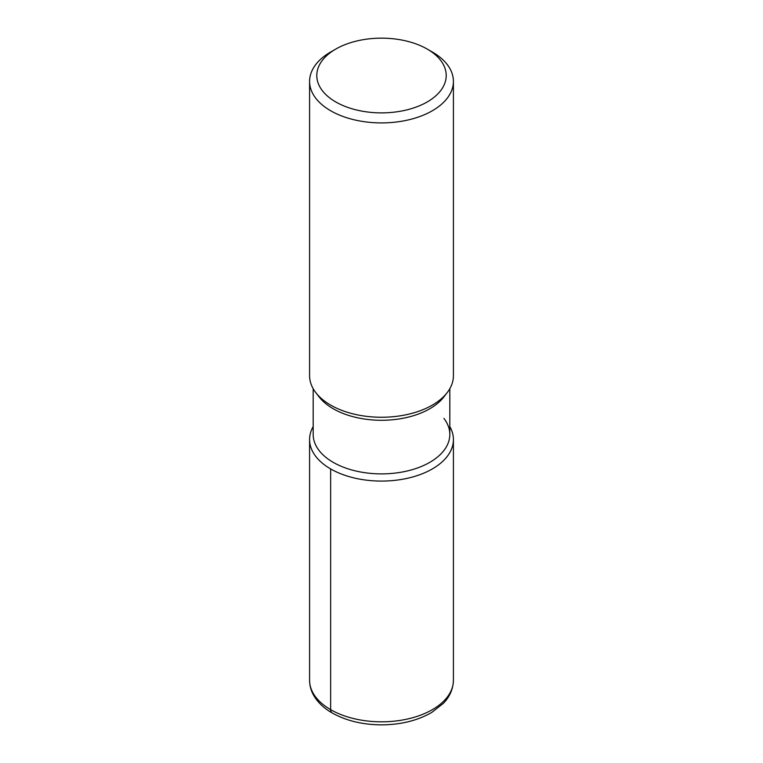 <?xml version="1.0" encoding="UTF-8"?>
<svg xmlns="http://www.w3.org/2000/svg" width="763" height="763" viewBox="0 0 763 763"><rect width="100%" height="100%" fill="white"/><g stroke="black" fill="none" stroke-linecap="round" stroke-linejoin="round"><path stroke-width="1.14" d="M443.923 418.42A68.317 39.438 180 0 1 449.817 434.452A68.317 39.438 180 0 1 381.5 473.89A68.317 39.438 180 0 1 313.183 434.443L313.183 388.701M309.587 439.555A71.913 41.517 180 0 0 381.5 481.081A71.913 41.517 180 0 0 453.413 439.555A71.913 41.517 180 0 0 449.817 426.593A71.913 41.517 180 0 1 381.5 481.081A71.913 41.517 180 0 1 313.183 426.593A71.913 41.517 180 0 0 309.587 439.555L309.587 680.291A71.913 41.517 180 0 0 381.5 721.817A71.913 41.517 180 0 0 453.413 680.3C453.069 691.764 447.328 699.366 443.179 703.505L431.744 712.432C417.866 720.453 401.395 724.592 382.339 724.85C362.73 724.85 345.763 720.749 331.428 712.528C323.464 707.826 317.522 702.074 313.622 695.274C310.961 690.515 309.616 685.527 309.587 680.291M427.261 49.099A64.721 37.368 180 0 1 427.261 101.937A64.721 37.368 180 0 1 335.739 101.937A64.721 37.368 180 0 1 335.739 49.099A64.721 37.368 180 0 1 427.261 49.099L432.354 52.027A71.913 41.517 180 0 1 453.413 81.393L453.413 375.73A71.913 41.517 180 0 1 447.204 392.611L443.923 396.874A68.317 39.438 180 0 1 381.51 420.279A68.317 39.438 180 0 1 319.096 396.884M447.204 392.611A71.913 41.517 180 0 1 381.51 417.256A71.913 41.517 180 0 1 315.806 392.621A71.913 41.517 180 0 1 309.587 375.73L309.587 81.383A71.913 41.517 180 0 1 330.646 52.027L335.739 49.099M453.413 81.393A71.913 41.517 180 0 1 381.5 122.91A71.913 41.517 180 0 1 309.587 81.383M330.646 468.911L330.646 709.657A7.191 4.149 120 0 0 332.153 712.947M449.817 388.701L449.817 434.452M315.796 392.602L319.077 396.874M453.413 439.555L453.413 680.291"/></g></svg>

